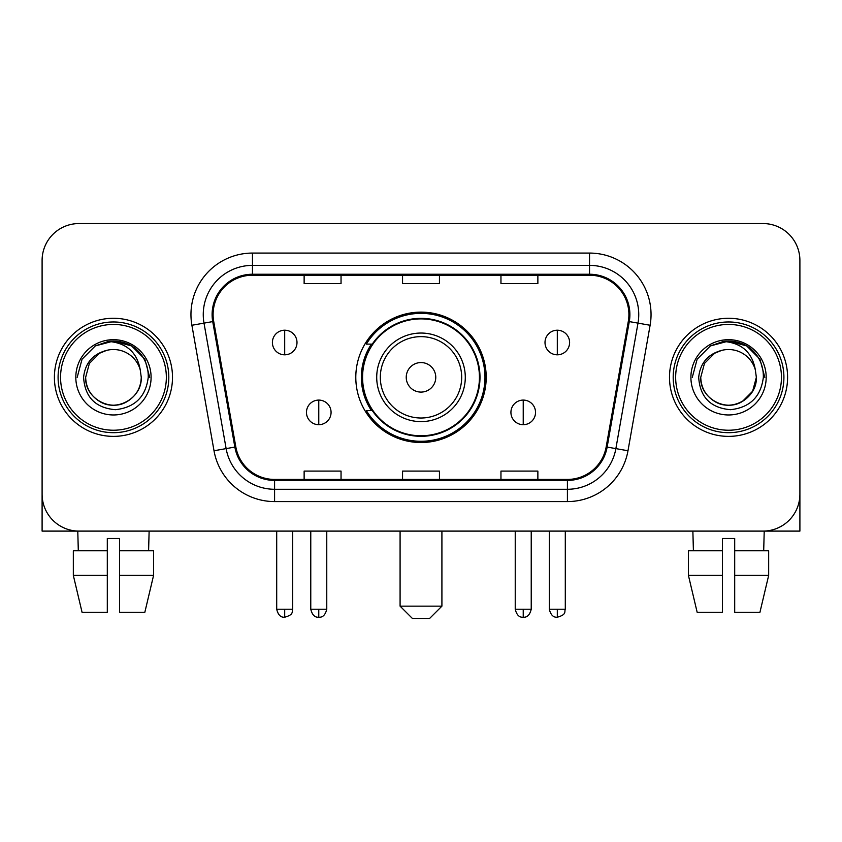 <?xml version="1.0" encoding="UTF-8"?>
<svg xmlns="http://www.w3.org/2000/svg" width="842" height="842" viewBox="0 0 842 842"><rect width="100%" height="100%" fill="white"/><g stroke="black" fill="none" stroke-linecap="round" stroke-linejoin="round"><path stroke-width="1.26" d="M355.798 377.332A65.202 65.202 0 0 0 421 442.524A65.202 65.202 0 0 0 486.202 377.332A65.202 65.202 0 0 0 421 312.129A65.202 65.202 0 0 0 355.798 377.332M371.438 410.538A59.666 59.666 0 0 1 371.438 344.115M42.1 260.462L42.1 494.201A36.901 36.901 0 0 0 79.001 531.102L762.999 531.102A36.901 36.901 0 0 0 799.9 494.201L799.9 260.462A36.901 36.901 0 0 0 762.999 223.551L79.001 223.551A36.901 36.901 0 0 0 42.1 260.462L42.1 494.201M54.404 377.332A59.045 59.045 0 0 0 113.449 436.377A59.045 59.045 0 0 0 172.505 377.332A59.045 59.045 0 0 0 113.449 318.276A59.045 59.045 0 0 0 54.404 377.332A59.045 59.045 0 0 0 113.449 436.377A59.045 59.045 0 0 0 172.505 377.332A59.045 59.045 0 0 0 113.449 318.276A59.045 59.045 0 0 0 54.404 377.332M669.495 377.332A59.045 59.045 0 0 0 728.551 436.377A59.045 59.045 0 0 0 787.596 377.332A59.045 59.045 0 0 0 728.551 318.276A59.045 59.045 0 0 0 669.495 377.332A59.045 59.045 0 0 0 728.551 436.377A59.045 59.045 0 0 0 787.596 377.332A59.045 59.045 0 0 0 728.551 318.276A59.045 59.045 0 0 0 669.495 377.332M213.1 314.592A39.363 39.363 0 0 1 252.463 275.218L589.537 275.218A39.363 39.363 0 0 1 628.3 321.423L606.177 446.902A39.363 39.363 0 0 1 567.413 479.435L274.587 479.435A39.363 39.363 0 0 1 235.823 446.902L213.7 321.423A39.363 39.363 0 0 1 213.1 314.592M212.11 314.592A40.353 40.353 0 0 0 212.721 321.591L234.855 447.07A40.353 40.353 0 0 0 274.587 480.414L567.413 480.414A40.353 40.353 0 0 0 607.145 447.07L629.279 321.591A40.353 40.353 0 0 0 589.537 274.239L252.463 274.239A40.353 40.353 0 0 0 212.11 314.592M191.892 325.265A61.508 61.508 0 0 1 252.463 253.074L589.537 253.074A61.508 61.508 0 0 1 650.108 325.265L627.985 450.754A61.508 61.508 0 0 1 567.413 501.579L274.587 501.579A61.508 61.508 0 0 1 214.015 450.754L191.892 325.265L204.006 323.128A49.204 49.204 0 0 1 252.463 265.377L589.537 265.377A49.204 49.204 0 0 1 637.994 323.128L615.87 448.618A49.204 49.204 0 0 1 567.413 489.276L274.587 489.276A49.204 49.204 0 0 1 226.13 448.618L204.006 323.128A49.204 49.204 0 0 1 203.259 314.592M762.999 223.551L79.001 223.551M79.001 531.102L762.999 531.102M657.202 531.102L799.9 531.102L799.9 260.462M607.145 447.07L615.87 448.618L637.994 323.128L650.108 325.265M402.55 275.218L402.55 283.554L439.45 283.554L439.45 275.218M304.13 275.218L304.13 283.554L341.042 283.554L341.042 275.218M500.958 275.218L500.958 283.554L537.87 283.554L537.87 275.218M439.45 479.435L439.45 471.099L402.55 471.099L402.55 479.435M341.042 479.435L341.042 471.099L304.13 471.099L304.13 479.435M537.87 479.435L537.87 471.099L500.958 471.099L500.958 479.435M42.1 481.898L42.1 531.102L184.798 531.102M73.328 550.784L73.328 575.391L82.063 612.292L73.328 575.391L73.328 550.784L107.302 550.784L107.302 538.48L119.606 538.48L119.606 550.784L153.581 550.784L153.581 575.391L144.835 612.292L153.581 575.391L119.606 575.391L119.606 550.784M149.129 531.102L148.592 550.784M107.302 550.784L107.302 612.292L82.063 612.292M73.328 575.391L107.302 575.391M144.835 612.292L119.606 612.292L119.606 575.391M77.78 531.102L78.306 550.784M166.348 377.332A52.899 52.899 0 0 0 113.449 324.433A52.899 52.899 0 0 0 60.55 377.332A52.899 52.899 0 0 0 113.449 430.23A52.899 52.899 0 0 0 166.348 377.332M168.81 377.332A55.361 55.361 0 0 0 113.449 321.97A55.361 55.361 0 0 0 58.087 377.332A55.361 55.361 0 0 0 113.449 432.683A55.361 55.361 0 0 0 168.81 377.332M141.256 377.332C140.877 387.815 136.246 395.835 127.352 401.402C110.028 412.506 84.705 397.887 85.652 377.332L89.378 363.428L99.545 353.251L106.555 350.398C92.778 354.145 85.126 363.123 83.59 377.332C84.895 397.182 95.493 407.97 115.396 409.696C134.857 407.56 145.803 396.771 148.245 377.332C148.466 365.66 144.14 356.008 135.267 348.367C127.195 342.473 118.217 340.168 108.344 341.431C126.521 342.873 137.162 352.377 140.256 369.943L141.256 377.332C140.877 387.815 136.246 395.835 127.352 401.402C110.028 412.506 84.705 397.887 85.652 377.332L89.378 363.428L99.545 353.251L106.555 350.398L99.545 353.251L89.378 363.428L85.652 377.332L89.378 363.428L99.545 353.251L106.555 350.398L99.545 353.251L89.378 363.428L85.652 377.332L89.378 363.428L99.545 353.251L106.555 350.398L99.545 353.251L89.378 363.428L85.652 377.332L89.378 363.428L99.545 353.251L106.555 350.398L99.545 353.251L89.378 363.428L85.652 377.332C86.021 387.815 90.662 395.835 99.545 401.402C116.88 412.506 142.203 397.887 141.256 377.332C140.877 387.815 136.246 395.835 127.352 401.402C110.028 412.506 84.705 397.887 85.652 377.332C84.705 397.887 110.028 412.506 127.352 401.402C136.246 395.835 140.877 387.815 141.256 377.332C140.877 387.815 136.246 395.835 127.352 401.402C110.028 412.506 84.705 397.887 85.652 377.332C86.021 387.815 90.662 395.835 99.545 401.402C116.88 412.506 142.203 397.887 141.256 377.332L140.256 369.943A27.807 27.807 0 0 0 106.555 350.398M75.812 377.332A37.648 37.648 0 0 0 113.449 414.969A37.648 37.648 0 0 0 151.097 377.332A37.648 37.648 0 0 0 113.449 339.684A37.648 37.648 0 0 0 75.812 377.332M116.301 404.981L115.417 405.065M108.344 341.431L95.325 345.925L82.053 359.197L77.19 377.332L82.053 359.197L95.325 345.925L113.449 341.073L131.584 345.925L144.856 359.197L149.708 377.332L144.856 359.197L131.584 345.925L113.449 341.073L95.325 345.925L82.053 359.197L77.19 377.332L82.053 359.197L95.325 345.925L113.449 341.073L131.584 345.925L144.856 359.197L149.708 377.332L144.856 359.197L131.584 345.925L113.449 341.073L95.325 345.925L82.053 359.197L77.19 377.332L82.053 359.197L95.325 345.925L113.449 341.073L131.584 345.925L144.856 359.197L149.708 377.332M429.609 618.449L412.391 618.449L400.087 606.145L441.913 606.145L429.609 618.449M435.767 377.332A14.767 14.767 0 0 0 421 362.565A14.767 14.767 0 0 0 406.233 377.332A14.767 14.767 0 0 0 421 392.088A14.767 14.767 0 0 0 435.767 377.332M465.289 377.332A44.289 44.289 0 0 0 421 333.043A44.289 44.289 0 0 0 376.711 377.332A44.289 44.289 0 0 0 421 421.61A44.289 44.289 0 0 0 465.289 377.332A44.289 44.289 0 0 1 421 421.61A44.289 44.289 0 0 1 376.711 377.332M479.435 377.332A58.435 58.435 0 0 0 421 318.897A58.435 58.435 0 0 0 362.565 377.332A58.435 58.435 0 0 0 421 435.767A58.435 58.435 0 0 0 479.435 377.332M484.971 377.332A63.971 63.971 0 0 1 366.333 410.538L372.259 410.538A58.982 58.982 0 0 0 460.027 421.558A58.982 58.982 0 0 0 460.027 333.095A58.982 58.982 0 0 0 372.259 344.115L366.333 344.115A63.971 63.971 0 0 1 484.971 377.332M284.691 330.211A12.304 12.304 0 0 0 272.398 342.515A12.304 12.304 0 0 0 284.691 354.819A12.304 12.304 0 0 0 296.994 342.515A12.304 12.304 0 0 0 284.691 330.211L284.691 354.819A12.304 12.304 0 0 0 296.994 342.515A12.304 12.304 0 0 0 284.691 330.211M557.309 330.211A12.304 12.304 0 0 0 545.006 342.515A12.304 12.304 0 0 0 557.309 354.819A12.304 12.304 0 0 0 569.602 342.515A12.304 12.304 0 0 0 557.309 330.211L557.309 354.819A12.304 12.304 0 0 0 569.602 342.515A12.304 12.304 0 0 0 557.309 330.211M318.771 400.087A12.304 12.304 0 0 0 306.467 412.391A12.304 12.304 0 0 0 318.771 424.694A12.304 12.304 0 0 0 331.074 412.391A12.304 12.304 0 0 0 318.771 400.087L318.771 424.694A12.304 12.304 0 0 0 331.074 412.391A12.304 12.304 0 0 0 318.771 400.087M523.229 400.087A12.304 12.304 0 0 0 510.926 412.391A12.304 12.304 0 0 0 523.229 424.694A12.304 12.304 0 0 0 535.533 412.391A12.304 12.304 0 0 0 523.229 400.087L523.229 424.694A12.304 12.304 0 0 0 535.533 412.391A12.304 12.304 0 0 0 523.229 400.087M688.419 550.784L688.419 575.391L697.165 612.292L688.419 575.391L688.419 550.784L722.394 550.784L722.394 538.48L734.698 538.48L734.698 550.784L768.672 550.784L768.672 575.391L759.937 612.292L768.672 575.391L734.698 575.391L734.698 550.784M764.22 531.102L763.694 550.784M722.394 550.784L722.394 612.292L697.165 612.292M688.419 575.391L722.394 575.391M759.937 612.292L734.698 612.292L734.698 575.391M692.871 531.102L693.408 550.784M781.45 377.332A52.899 52.899 0 0 0 728.551 324.433A52.899 52.899 0 0 0 675.652 377.332A52.899 52.899 0 0 0 728.551 430.23A52.899 52.899 0 0 0 781.45 377.332M783.913 377.332A55.361 55.361 0 0 0 728.551 321.97A55.361 55.361 0 0 0 673.19 377.332A55.361 55.361 0 0 0 728.551 432.683A55.361 55.361 0 0 0 783.913 377.332M755.348 369.943L756.348 377.332C755.979 387.815 751.338 395.835 742.455 401.402C725.12 412.506 699.797 397.887 700.744 377.332L704.47 363.428L714.648 353.251L721.647 350.398A27.807 27.807 0 0 1 755.348 369.943L756.348 377.332C755.979 387.815 751.338 395.835 742.455 401.402C725.12 412.506 699.797 397.887 700.744 377.332L704.47 363.428L714.648 353.251L721.647 350.398C707.869 354.145 700.218 363.123 698.692 377.332C699.997 397.182 710.595 407.97 730.498 409.696C749.948 407.56 760.894 396.771 763.347 377.332C763.557 365.66 759.231 356.008 750.359 348.367C742.286 342.473 733.319 340.168 723.436 341.431C741.623 342.873 752.253 352.377 755.348 369.943L756.348 377.332L752.622 391.225L742.455 401.402M700.744 377.332L704.47 363.428L714.648 353.251L721.647 350.398L714.648 353.251L704.47 363.428L700.744 377.332L704.47 363.428L714.648 353.251L721.647 350.398L714.648 353.251L704.47 363.428L700.744 377.332C701.123 387.815 705.754 395.835 714.648 401.402C731.972 412.506 757.295 397.887 756.348 377.332C755.979 387.815 751.338 395.835 742.455 401.402C725.12 412.506 699.797 397.887 700.744 377.332L704.47 363.428L714.648 353.251L721.647 350.398L714.648 353.251L704.47 363.428L700.744 377.332L704.47 363.428L714.648 353.251M690.903 377.332A37.648 37.648 0 0 0 728.551 414.969A37.648 37.648 0 0 0 766.188 377.332A37.648 37.648 0 0 0 728.551 339.684A37.648 37.648 0 0 0 690.903 377.332M731.393 404.981L730.519 405.065M692.292 377.332L697.144 359.197L710.416 345.925L728.551 341.073L746.675 345.925L759.947 359.197L764.81 377.332L759.947 359.197L746.675 345.925L728.551 341.073L710.416 345.925L697.144 359.197L692.292 377.332L697.144 359.197L710.416 345.925L728.551 341.073L746.675 345.925L759.947 359.197L764.81 377.332L759.947 359.197L746.675 345.925L728.551 341.073L710.416 345.925L697.144 359.197L692.292 377.332L697.144 359.197L710.416 345.925L728.551 341.073L746.675 345.925L759.947 359.197L764.81 377.332L759.947 359.197L746.675 345.925L728.551 341.073L710.416 345.925L697.144 359.197L692.292 377.332L697.144 359.197L710.416 345.925L723.436 341.431M589.537 253.074L589.537 274.239M204.006 323.128L212.721 321.591M274.587 501.579L274.587 480.414M567.413 480.414L567.413 501.579M214.015 450.754L234.855 447.07M629.279 321.591L637.994 323.128M252.463 253.074L252.463 274.239M615.87 448.618L627.985 450.754M461.679 377.332A40.679 40.679 0 0 0 421 336.642A40.679 40.679 0 0 0 380.321 377.332A40.679 40.679 0 0 0 421 418.011A40.679 40.679 0 0 0 461.679 377.332M284.691 609.219L276.702 609.219C278.092 614.923 280.754 617.586 284.691 617.218L284.691 609.219L292.69 609.219L292.69 531.102M557.309 609.219L549.31 609.219C550.71 614.923 553.373 617.586 557.309 617.218L557.309 609.219L565.298 609.219L565.298 531.102M318.771 609.219L310.772 609.219C312.172 614.923 314.834 617.586 318.771 617.218L318.771 609.219L326.77 609.219L326.77 531.102M523.229 609.219L515.23 609.219C516.63 614.923 519.293 617.586 523.229 617.218L523.229 609.219L531.228 609.219L531.228 531.102M441.913 531.102L441.913 606.145M400.087 531.102L400.087 606.145M276.702 609.219L276.702 531.102M292.69 609.219C291.564 611.702 294.395 614.513 284.691 617.218M549.31 609.219L549.31 531.102M565.298 609.219C564.172 611.702 567.013 614.513 557.309 617.218M310.772 609.219L310.772 531.102M326.77 609.219C325.37 614.923 322.707 617.586 318.771 617.218M515.23 609.219L515.23 531.102M531.228 609.219C529.828 614.923 527.166 617.586 523.229 617.218"/></g></svg>
